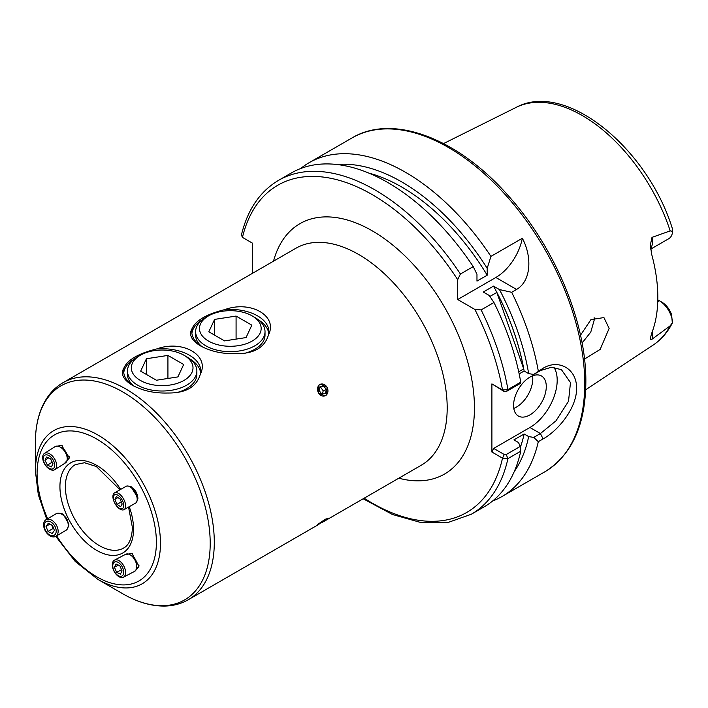 <?xml version="1.0" encoding="UTF-8"?>
<svg xmlns="http://www.w3.org/2000/svg" width="708" height="708" viewBox="0 0 708 708"><rect width="100%" height="100%" fill="white"/><g stroke="black" fill="none" stroke-linecap="round" stroke-linejoin="round"><path stroke-width="1.06" d="M202.143 346.778A34.701 20.036 180 0 1 195.753 333.362M224.87 309.591C206.736 314.087 195.833 320.379 192.151 328.477C188.514 334.424 191.24 340.194 200.337 345.796C210.648 351.416 222.462 354.035 235.773 353.664C253.88 353.911 264.783 347.619 268.491 334.778C278.156 316.095 250.774 300.077 224.87 309.591A38.551 22.258 180 0 1 257.579 315.892A38.551 22.258 180 0 1 268.872 331.627A38.551 22.258 180 0 1 268.491 334.778M191.886 333.362A38.551 22.258 180 0 1 202.355 319.768M201.771 346.584A38.551 22.258 180 0 1 191.771 331.627A38.551 22.258 180 0 1 192.151 328.477M68.632 523.141A8.098 5.23 59.4 0 1 68.658 524.212A8.098 5.23 59.4 0 1 68.198 526.327M66.888 529.54L68.844 525.663L68.738 523.743L63.304 514.504L62.233 513.787L57.746 513.212M69.269 456.749A8.098 4.691 57.6 0 1 67.764 459.598A8.098 4.691 57.6 0 1 67.163 459.89M64.278 463.643L69.393 457.97L61.614 445.35L55.233 446.562M129.148 554.311A8.098 4.655 62.4 0 1 129.723 553.904A8.098 4.655 62.4 0 1 132.847 554.001M134.715 571.303L138.963 566.188L131.847 553.293L124.449 554.922M129.272 486.414A8.098 4.08 60.5 0 1 131.139 486.653M136.671 501.937L137.91 497.759L130.741 486.449L127.272 485.989M546.284 386.559A23.134 13.355 120 0 0 541.496 375.975A23.134 13.355 120 0 0 523.672 382.17A23.134 13.355 120 0 0 513.574 405.445A23.134 13.355 120 0 0 518.362 416.038A23.134 13.355 120 0 0 536.186 409.844A23.134 13.355 120 0 0 546.284 386.559M513.787 408.383A23.134 13.355 120 0 0 532.788 378.771A23.134 13.355 120 0 0 532.575 375.842M652.165 331.999A18.815 10.859 60 0 1 652.466 335.424A18.815 10.859 60 0 1 651.988 339.238C650.687 339.787 650.165 339.451 650.44 338.22L650.44 338.176M650.44 338.22L651.493 333.734A138.848 80.163 -120 0 0 657.82 297.342A138.848 80.163 -120 0 0 651.493 253.641L650.44 244.543L651.988 237.375L670.184 230.879L672.6 231.357L672.6 229.365C648.254 148.937 565.922 80.287 516.123 107.404L443.562 143.565M594.127 317.644L594.269 319.821L590.773 332.105L582.073 343.026M584.498 359.062L600.154 349.416L609.137 328.415L603.924 317.573L590.941 319.609L580.498 335.22M651.988 339.238L670.184 325.813L672.6 322.459A18.815 10.859 -120 0 0 659.343 300.732L657.803 299.847M670.184 325.813A137.246 79.234 -120 0 1 653.28 344.973C661.299 339.601 667.644 332.291 672.326 323.025L671.644 314.874A14.956 8.638 60 0 0 662.068 302.307L659.343 300.732L657.75 301.652M533.735 374.444L543.08 368.266C559.046 358.505 577.038 369.231 576.542 388.294C577.055 407.065 559.046 430.048 543.08 438.933L538.301 441.686L533.735 437.402L540.425 433.544L556.001 420.809L568.524 401.25L570.48 382.586L561.417 369.664L551.382 367.248L540.425 370.585L533.735 374.444L528.664 373.629A183.602 106.005 -120 0 0 499.459 289.563L511.663 292.289L516.575 289.448C531.982 280.483 531.664 255.331 522.318 238.277L490.936 256.393A192.771 111.298 -120 0 0 309.086 162.725A192.771 111.298 -120 0 0 300.643 168.539M492.6 501.016A192.771 111.298 -120 0 0 501.857 496.609A192.771 111.298 -120 0 0 538.301 441.686M133.989 386.125A34.701 20.036 180 0 1 127.599 372.709M156.716 348.938C138.582 353.434 127.679 359.726 123.997 367.833C120.36 373.771 123.086 379.541 132.184 385.143C142.494 390.763 154.309 393.382 167.619 393.011C185.726 393.267 196.629 386.966 200.337 374.125C210.002 355.443 182.62 339.424 156.716 348.938A38.551 22.258 180 0 1 189.425 355.239A38.551 22.258 180 0 1 200.718 370.974A38.551 22.258 180 0 1 200.337 374.125M123.732 372.709A38.551 22.258 180 0 1 134.201 359.115M133.617 385.94A38.551 22.258 180 0 1 123.617 370.974A38.551 22.258 180 0 1 123.997 367.833M68.136 523.805A9.638 6.23 -120.6 0 0 64.826 516.769A9.638 6.23 -120.6 0 0 62.915 514.964L64.242 515.973A6.744 4.363 -120.6 0 1 65.578 517.238A6.744 4.363 -120.6 0 1 67.897 522.159L68.136 523.805A9.638 6.23 -120.6 0 1 65.897 530.363L55.773 536.337A9.638 6.23 -120.6 0 0 54.711 522.743A9.638 6.23 -120.6 0 0 45.976 519.743A9.638 6.23 -120.6 0 0 47.038 533.336A9.638 6.23 -120.6 0 0 55.773 536.337L75.216 561.453L97.934 579.427A88.438 51.065 60 0 0 160.477 543.328A88.438 51.065 60 0 0 97.934 435.013A88.438 51.065 60 0 0 35.4 471.112L35.4 442.403A123.608 71.366 60 0 1 122.803 391.94A123.608 71.366 60 0 1 210.205 543.328A123.608 71.366 60 0 1 122.803 593.791C137.83 602.455 152.282 606.535 166.176 606.021C174.274 605.641 181.673 603.535 188.346 599.711L318.166 524.752M326.441 395.029L327.087 387.188L320.326 384.161M326.176 519.76L328.043 518.07L323.476 520.566L317.626 524.734L327.928 518.274M325.53 519.123C317.901 524.159 315.972 525.699 319.75 523.743M318.901 385.072L318.352 392.869L324.963 396.002M190.133 359.115A38.551 22.258 180 0 1 200.603 372.709M196.736 372.709A34.701 20.036 180 0 1 186.7 388.603A34.701 20.036 180 0 1 176.602 392.657M528.664 373.629L524.132 371.019A177.345 102.395 -120 0 0 493.503 286.12L499.459 289.563M491.901 452.031L493.688 448.412L504.291 454.527L506.193 454.545L520.318 446.385L520.752 451.2L507.937 458.598L502.503 458.156L491.901 452.031L491.901 383.886L502.503 390.011L507.937 389.55L520.752 382.143A192.771 111.298 -120 0 0 493.954 302.511L489.237 295.466L483.281 292.023L493.503 286.12M524.132 371.019L519.168 373.886M489.901 296.44L496.83 292.439A177.345 102.395 60 0 1 523.708 368.868L518.707 371.762M514.265 471.555A183.602 106.005 -120 0 0 528.664 436.588L533.735 437.402M490.936 256.393L487.192 268.323A183.602 106.005 -120 0 0 336.99 164.504M520.389 447.182A177.345 102.395 -120 0 0 524.132 433.977L528.664 436.588M487.192 268.323L487.192 275.2A177.345 102.395 -120 0 0 368.912 173.124M520.318 446.385L518.442 442.491L513.911 439.88L524.132 433.977M487.192 275.2L476.971 281.103L476.971 274.226L473.227 266.615A192.771 111.298 -120 0 0 291.377 172.947L278.563 180.345C259.978 191.39 247.588 209.612 241.401 234.994L242.446 237.384L252.544 243.207L252.544 273.279M506.193 454.545L507.937 458.598A192.771 111.298 -120 0 1 471.333 514.238L484.148 506.831A192.771 111.298 -120 0 0 520.752 451.2M473.227 266.615L460.412 274.023L457.687 279.66L457.687 299.519L474.882 309.449L481.13 309.909L493.954 302.511M538.301 371.019A192.771 111.298 -120 0 0 511.663 292.289M520.752 382.143L520.318 383.426L506.193 391.586L504.291 391.568L491.901 383.886M650.67 249.145L668.75 238.711A18.815 10.859 -120 0 0 672.6 231.357M493.688 448.412L529.929 427.482A38.551 22.258 120 0 0 553.992 367.319M522.318 238.277A38.551 22.258 120 0 1 495.848 277.483L457.687 299.519M506.193 391.586L507.937 389.55A192.771 111.298 -120 0 0 481.13 309.909M504.291 391.568L502.503 390.011A188.912 109.067 -120 0 0 474.882 309.449M364.178 498.193A188.912 109.067 -120 0 0 502.503 458.156L504.291 454.527M523.708 368.868L496.83 292.439M137.91 498.565A8.098 4.08 60.5 0 1 137.14 500.335M138.954 565.497A8.098 4.655 62.4 0 1 137.219 568.259A8.098 4.655 62.4 0 1 136.564 568.506M58.56 446.359A8.098 4.691 57.6 0 1 59.074 445.934A8.098 4.691 57.6 0 1 62.437 445.836M60.738 513.689A8.098 5.23 59.4 0 1 63.755 514.858M258.287 319.768A38.551 22.258 180 0 1 268.757 333.362M264.889 333.362A34.701 20.036 180 0 1 254.853 349.256A34.701 20.036 180 0 1 244.756 353.31M191.957 372.435A30.842 17.806 -0 0 0 183.974 355.239A30.842 17.806 -0 0 0 140.361 355.239A30.842 17.806 -0 0 0 132.378 363.222A30.842 17.806 -0 0 0 154.185 385.028A30.842 17.806 -0 0 0 191.957 372.435M183.974 355.239L186.7 356.814A34.701 20.036 180 0 1 196.868 370.974A34.701 20.036 180 0 1 195.682 376.16A34.701 20.036 180 0 1 157.636 390.843A34.701 20.036 180 0 1 127.467 370.974A34.701 20.036 180 0 1 128.652 365.788A34.701 20.036 180 0 1 137.635 356.814L140.361 355.239M183.664 364.505L167.929 355.416L146.432 358.744L140.671 371.151L156.406 380.24L177.903 376.913L183.664 364.505M167.929 378.461L167.929 355.416M146.432 374.479L146.432 358.744M116.28 505.503A7.921 3.991 -119.5 0 0 123.245 507.742A7.921 3.991 -119.5 0 0 120.767 497.857A7.921 3.991 -119.5 0 0 113.802 495.609A7.921 3.991 -119.5 0 0 116.28 505.503M116.546 505.91A9.638 4.859 -119.5 0 0 124.015 509.645A9.638 4.859 -119.5 0 0 121.997 496.6A9.638 4.859 -119.5 0 0 114.528 492.865A9.638 4.859 -119.5 0 0 116.546 505.91M124.015 509.645L135.591 503.105A9.638 4.859 -119.5 0 0 137.166 500.122A9.638 4.859 -119.5 0 0 133.564 490.06A9.638 4.859 -119.5 0 0 129.458 486.502A9.638 4.859 -119.5 0 0 126.095 486.325L114.528 492.865M137.166 500.122L137.441 497.273A6.744 3.398 -119.5 0 0 134.927 490.228A6.744 3.398 -119.5 0 0 132.051 487.732L129.458 486.502M120.608 506.707L122.183 504.025L120.103 498.99L116.439 496.644L114.864 499.335L116.953 504.361L120.608 506.707M121.307 501.901L116.953 504.361M117.926 497.6L114.864 499.335M115.926 573.701A7.921 4.549 -117.6 0 0 123.174 574.701A7.921 4.549 -117.6 0 0 120.537 564.382A7.921 4.549 -117.6 0 0 113.289 563.382A7.921 4.549 -117.6 0 0 115.926 573.701M116.147 574.33A9.638 5.54 -117.6 0 0 123.413 577.206A9.638 5.54 -117.6 0 0 121.758 563.002A9.638 5.54 -117.6 0 0 114.492 560.125A9.638 5.54 -117.6 0 0 116.147 574.33M123.413 577.206L134.582 571.383A9.638 5.54 -117.6 0 0 136.741 567.126A9.638 5.54 -117.6 0 0 132.927 557.169A9.638 5.54 -117.6 0 0 130.387 554.948A9.638 5.54 -117.6 0 0 125.661 554.293L114.492 560.125M136.741 567.126L136.856 564.736A6.744 3.876 -117.6 0 0 134.184 557.771A6.744 3.876 -117.6 0 0 132.405 556.222L130.387 554.948M120.431 574.117L122.05 570.852L119.847 565.772L116.032 563.957L114.422 567.232L116.616 572.312L120.431 574.117M121.564 569.728L116.616 572.312M118.475 565.117L114.422 567.232M325.238 519.681L319.069 523.84L323.883 521.185L326.388 519.3L325.238 519.681M323.574 520.716L323.883 521.185M319.06 385.187A6.204 5.045 68.6 0 0 319.025 393.675A6.204 5.045 68.6 0 0 326.406 394.914A6.204 5.045 68.6 0 0 326.432 386.418A6.204 5.045 68.6 0 0 319.06 385.187M319.113 390.55L321.742 394.046L325.361 393.533L326.353 389.542L323.715 386.055L320.096 386.559L319.113 390.55M323.715 386.055L319.892 387.373M320.582 387.276L323.22 390.763L326.353 389.542M323.22 390.763L322.432 393.949M51.171 457.359A7.921 4.593 -122.4 0 0 43.657 456.501A7.921 4.593 -122.4 0 0 46.781 466.545A7.921 4.593 -122.4 0 0 54.295 467.395A7.921 4.593 -122.4 0 0 51.171 457.359M52.321 455.925A9.638 5.584 -122.4 0 0 44.489 453.385A9.638 5.584 -122.4 0 0 46.985 467.103A9.638 5.584 -122.4 0 0 54.826 469.652A9.638 5.584 -122.4 0 0 52.321 455.925M54.826 469.652L65.419 462.917A9.638 5.584 -122.4 0 0 67.233 458.377A9.638 5.584 -122.4 0 0 62.915 449.199A9.638 5.584 -122.4 0 0 59.959 446.934A9.638 5.584 -122.4 0 0 55.074 446.651L44.489 453.385M67.233 458.377L67.127 456.032A6.744 3.912 -122.4 0 0 64.101 449.607A6.744 3.912 -122.4 0 0 62.038 448.022L59.959 446.934M46.516 457.023L44.967 460.253L47.436 465.174L51.436 466.873L52.976 463.651L50.516 458.722L46.516 457.023M52.224 462.138L47.436 465.174M48.631 457.926L44.967 460.253M187.399 310.883L191.549 308.493M53.374 524.07A7.921 5.115 -120.6 0 0 45.153 522.557A7.921 5.115 -120.6 0 0 47.073 532.779A7.921 5.115 -120.6 0 0 55.295 534.283A7.921 5.115 -120.6 0 0 53.374 524.07M62.915 514.964A9.638 6.23 -120.6 0 0 56.091 513.76L45.976 519.743M48.241 523.327L46.029 526.389L48.011 531.478L52.197 533.522L54.419 530.46L52.436 525.371L48.241 523.327M53.781 528.832L53.073 528.487L48.011 531.478M51.728 525.026L53.073 528.487M49.87 524.115L46.029 526.389M260.11 333.087A30.842 17.806 -0 0 0 252.128 315.892A30.842 17.806 -0 0 0 208.515 315.892A30.842 17.806 -0 0 0 200.532 323.875A30.842 17.806 -0 0 0 222.339 345.681A30.842 17.806 -0 0 0 260.11 333.087M252.128 315.892L254.853 317.467A34.701 20.036 180 0 1 265.022 331.627A34.701 20.036 180 0 1 263.836 336.813A34.701 20.036 180 0 1 225.79 351.487A34.701 20.036 180 0 1 195.62 331.627A34.701 20.036 180 0 1 196.806 326.441A34.701 20.036 180 0 1 205.789 317.467L208.515 315.892M251.827 325.158L236.083 316.069L214.586 319.397L208.825 331.804L224.56 340.893L246.065 337.566L251.827 325.158M236.083 339.114L236.083 316.069M214.586 335.132L214.586 319.397M651.988 237.375A18.815 10.859 60 0 1 652.466 241.738A18.815 10.859 60 0 1 650.608 248.508M352.035 137.927C392.993 113.28 458.341 138.538 508.618 196.081C555.054 247.676 586.392 322.919 585.852 381.993C585.445 425.154 571.754 455.102 544.797 471.82A192.771 111.298 -120 0 0 584.728 383.568A192.771 111.298 -120 0 0 500.583 189.576A192.771 111.298 -120 0 0 352.035 137.927L309.086 162.725M35.4 442.403C35.4 425.057 39.099 410.498 46.498 398.728C50.879 391.896 56.392 386.55 63.047 382.683L295.935 248.225A125.298 72.34 60 0 1 392.498 281.793A125.298 72.34 60 0 1 447.191 407.888A125.298 72.34 60 0 1 421.242 465.245L322.317 522.362M273.509 261.172A144.574 83.473 60 0 1 385.63 239.578A144.574 83.473 60 0 1 474.449 407.888A144.574 83.473 60 0 1 398.808 478.201M63.047 382.683A125.298 72.34 60 0 1 159.601 416.251A125.298 72.34 60 0 1 214.294 542.346A125.298 72.34 60 0 1 188.346 599.711M47.666 518.734A84.349 48.702 60 0 1 37.09 473.475A84.349 48.702 60 0 1 96.739 439.04A84.349 48.702 60 0 1 156.388 542.346A84.349 48.702 60 0 1 120.909 584.835A84.349 48.702 60 0 1 56.675 535.806M128.555 507.078L132.414 527.584C131.723 543.337 125.688 546.948 123.564 548.072A48.188 27.824 60 0 1 86.42 535.16A48.188 27.824 60 0 1 65.384 486.661A48.188 27.824 60 0 1 75.367 464.598L84.517 462.74L96.315 466.501L120.024 489.759M129.228 506.698A52.047 30.046 60 0 1 133.547 529.159A52.047 30.046 60 0 1 96.739 550.408A52.047 30.046 60 0 1 59.932 486.661A52.047 30.046 60 0 1 81.332 460.421A52.047 30.046 60 0 1 120.643 489.405M460.412 274.023A192.771 111.298 -120 0 0 278.563 180.345M457.687 279.66A188.912 109.067 -120 0 0 242.446 237.384M670.184 230.879A137.246 79.234 -120 0 0 516.123 107.404M529.929 427.482L540.425 433.544L543.08 438.933M495.848 277.483L516.575 289.448M543.08 368.266L540.425 370.585M662.068 302.307L659.343 300.732L662.068 302.307M653.28 344.973L585.684 389.736M544.797 471.82L501.857 496.609M97.934 579.427L122.803 593.791M35.4 471.112L38.312 494.733L46.728 519.291M471.333 514.238L447.837 522.548L421.118 522.592L392.48 514.504L363.16 498.777M196.868 370.974L196.868 374.444M127.467 370.974L127.467 374.444M265.022 331.627L265.022 335.088M195.62 331.627L195.62 335.088"/></g></svg>
